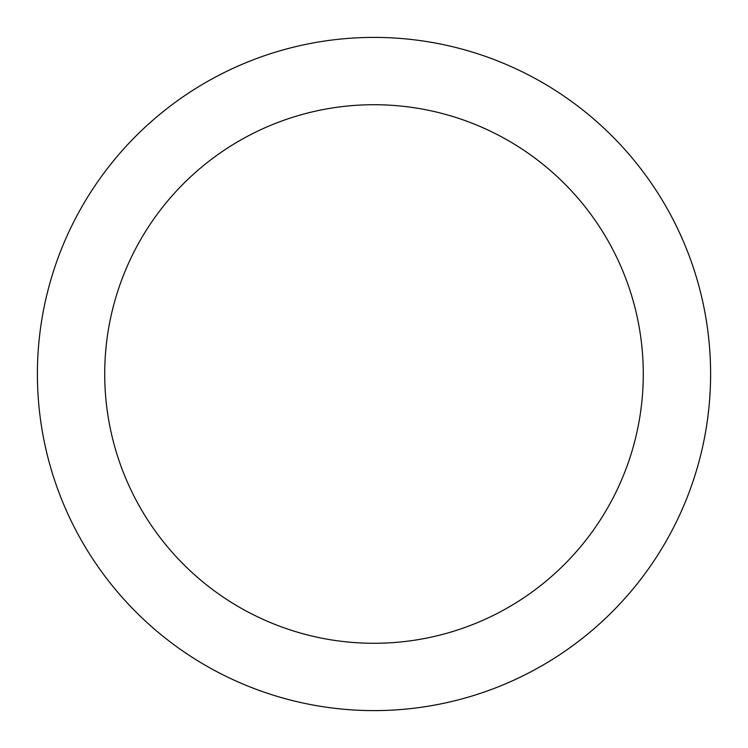 <?xml version="1.0" encoding="UTF-8"?>
<svg xmlns="http://www.w3.org/2000/svg" width="748" height="748" viewBox="0 0 748 748"><rect width="100%" height="100%" fill="white"/><g stroke="black" fill="none" stroke-linecap="round" stroke-linejoin="round"><path stroke-width="1.12" d="M374 37.4A336.6 336.6 0 0 1 665.505 542.3A336.6 336.6 0 0 1 82.495 542.3A336.6 336.6 0 0 1 374 37.4M374 104.72A269.28 269.28 0 0 1 607.208 508.64A269.28 269.28 0 0 1 140.792 508.64A269.28 269.28 0 0 1 374 104.72"/></g></svg>
